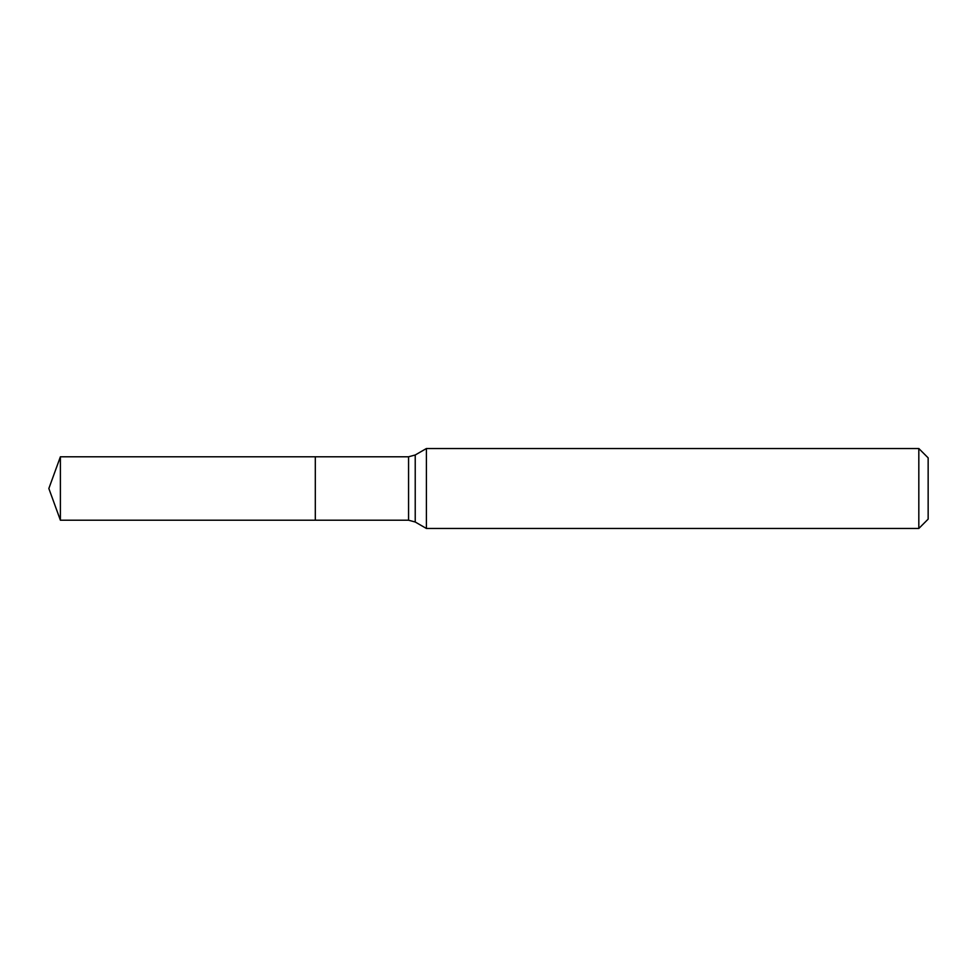 <?xml version="1.0" encoding="UTF-8"?>
<svg xmlns="http://www.w3.org/2000/svg" width="977" height="977" viewBox="0 0 977 977"><rect width="100%" height="100%" fill="white"/><g stroke="black" fill="none" stroke-linecap="round" stroke-linejoin="round"><path stroke-width="1.47" d="M426.412 448.528L426.412 528.472L918.82 528.472L918.82 448.528L426.412 448.528L415.225 454.989L415.225 522.011L426.412 528.472M918.82 448.528L928.15 457.859L928.15 519.141L918.82 528.472M415.225 522.011L408.569 520.216L315.302 520.216L315.302 456.784L60.391 456.784L60.391 520.216L48.85 488.5L60.391 456.784M60.391 520.216L315.302 520.216L315.302 456.784L408.569 456.784L415.225 454.989M408.569 520.216L408.569 456.784"/></g></svg>
